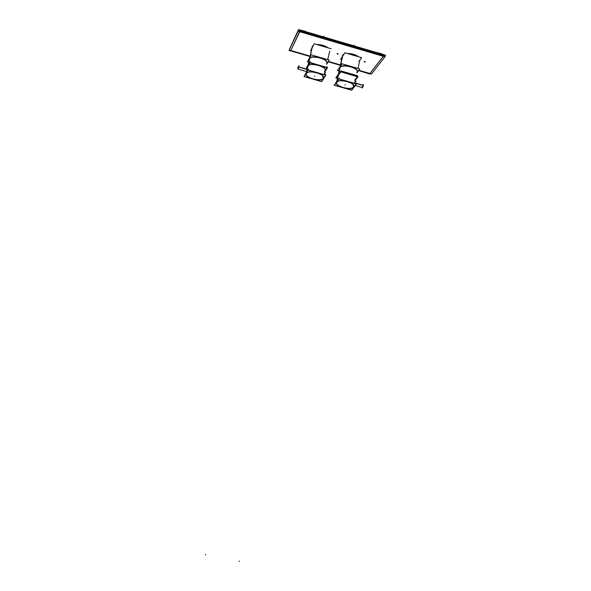 <?xml version="1.0" encoding="UTF-8"?>
<svg xmlns="http://www.w3.org/2000/svg" width="591" height="591" viewBox="0 0 591 591"><rect width="100%" height="100%" fill="white"/><g stroke="black" fill="none" stroke-linecap="round" stroke-linejoin="round"><path stroke-width="0.89" d="M383.596 55.074L300.154 30.481L383.596 55.074L383.448 55.783L383.596 55.074M299.74 31.715L290.846 50.516L299.74 31.715M300.065 30.451L299.896 31.168L300.065 30.451M383.352 56.204L299.822 31.604L383.352 56.204M369.936 73.498L383.271 56.308L369.936 73.498L358.818 70.27L369.936 73.498M290.868 50.523L310.098 56.115L290.868 50.523M328.404 61.434L340.453 64.936L328.404 61.434M312.307 46.334L313.415 45.315L312.151 46.755M316.783 44.539C321.223 44.517 325.006 45.625 328.145 47.864C325.006 45.625 321.223 44.517 316.783 44.539M329.697 51.218L327.717 59.654L329.697 51.218M312.122 47.339L312.137 46.815M342.64 55.207L343.969 54.165L342.64 55.207L342.381 56.337L342.64 55.207M347.323 53.486C351.822 53.493 355.568 54.586 358.56 56.78C355.568 54.586 351.822 53.493 347.323 53.486M338.192 53.929L337.062 53.678L338.192 53.929M337.062 53.611L338.222 53.877M338.215 53.892L337.077 53.582M364.137 61.494L365.282 61.789L364.122 61.538M364.122 61.597L365.253 61.833L364.122 61.597M364.396 61.508L364.603 62.099L364.396 61.508M357.267 71.614C358.7 67.485 342.1 63.318 340.032 67.3L339.803 67.832L340.032 67.3C342.1 63.318 358.7 67.485 357.267 71.614L357.296 71.467M357.223 71.762L356.986 72.22C360.451 68.231 342.388 62.971 340.032 67.3C342.388 62.971 360.451 68.231 356.986 72.22M308.192 64.67L309.618 58.479C311.361 54.283 328.448 58.723 326.963 62.978L326.771 63.451C329.837 59.322 311.56 53.995 309.618 58.479L309.462 58.878L309.618 58.479C311.361 54.283 328.448 58.723 326.963 62.978L327 62.823M307.889 65.985L308.642 65.232L307.741 66.377M315.335 64.53L321.268 66.244L315.335 64.53M336.907 81.24L338.37 74.702L336.907 81.24L338.37 74.702L339.271 73.934L338.148 75.227L336.744 81.484L338.148 75.227M345.558 73.269L352.31 75.227L345.558 73.269M355.649 78.943L354.859 82.526L355.649 78.935M307.342 68.467L306.389 72.301L306.566 71.548L298.145 69.125L298.765 66.325M306.035 73.831C304.897 77.901 321.46 82.164 323.403 78.308L323.572 77.931M323.595 77.857C325.035 73.786 307.896 69.354 306.197 73.373L306.049 73.749M338.37 74.702L339.271 73.934L338.37 74.702M353.994 86.441C355.39 82.489 338.739 78.33 336.707 82.134L336.486 82.637M336.471 82.71C335.378 86.663 351.46 90.667 353.721 87.017L353.972 86.515M355.39 80.509L355.102 81.713L355.354 80.539M355.331 80.391L355.102 81.41L355.331 80.391M289.398 49.349L298.558 29.55L385.531 55.192L385.088 56.263M300.228 30.045L290.646 50.996L289.073 50.412L298.285 30.695L385.288 56.322L384.97 56.81L298.071 31.22L298.418 29.838M358.582 70.602L369.656 73.941L383.611 55.96L383.825 54.69M289.538 48.861L289.206 50.169L310.076 56.234M384.918 56.795L371.466 74.067L358.744 70.373M328.337 61.538L340.423 65.047M290.698 50.885L310.016 56.492M328.197 61.774L340.364 65.313M369.73 73.838L371.414 74.052M342.352 56.455L342.765 55.118M342.492 55.547L343.873 54.313M347.7 53.596C351.881 53.678 355.405 54.712 358.279 56.699M312.092 47.457L312.417 46.238M312.181 46.682L313.333 45.463M317.153 44.643C321.282 44.702 324.851 45.751 327.85 47.782M329.741 51.136L329.549 51.55M338.133 54.077L337.033 53.737L338.2 53.98M365.253 61.892L364.093 61.656L365.186 61.981M382.746 54.239L378.875 52.917M301.004 30.274L305.229 31.205M359.003 61.353L361.618 57.674L344.878 52.769L342.61 56.271M342.278 56.788L340.615 59.351L341.635 59.647M356.757 72.715L357.2 71.917C358.656 67.647 341.332 63.54 339.847 67.81M340.128 66.532L342.654 55.258M340.401 66.126L342.898 54.978M340.113 67.404L339.736 68.128M341.945 63.791L337.483 70.536L339.094 71.001L337.483 70.536L341.945 63.791L359.771 68.97L357.016 72.737L359.771 68.97L341.945 63.791M331.167 48.75L314.227 43.786L312.218 47.553M311.959 48.026L310.585 50.597L311.324 50.811M326.557 63.954L326.897 63.274C328.397 58.878 310.585 54.505 309.455 58.997M309.824 57.364L312.366 46.312M310.053 56.943L312.558 46.061M309.684 58.575L309.396 59.181M311.198 54.845L307.394 61.833L308.701 62.21L307.394 61.833L311.198 54.845L329.224 60.09L326.668 64.271L329.224 60.09L311.198 54.845M309.787 58.125L308.339 64.412M307.704 66.532L307.992 65.941M309.558 58.546L308.11 64.825M319.871 57.371L320.492 57.549M307.763 66.347C308.871 61.952 326.712 66.325 325.227 70.632L324.895 71.289M326.557 67.3L327.045 66.517M309.758 62.439L310.209 61.641M306.271 68.157L309.47 62.358L306.271 68.157L309.455 62.439L327.51 67.662L325.028 71.659M355.161 79.948L355.627 78.965M351.386 74.954L346.607 73.572M339.131 74.148L338.222 75.057M338.466 73.956L339.943 67.359M351.002 66.421L350.618 66.31M338.739 73.557L340.217 66.953M338.488 74.658L338.111 75.375M355.39 80.117L358.124 76.438L355.39 80.117L358.124 76.438L340.268 71.267L358.124 76.438L340.268 71.275L335.843 77.864L337.446 78.33L335.843 77.872L340.268 71.267L335.843 77.872L337.446 78.33M357.215 76.173L357.533 75.737L340.881 70.92L340.586 71.363M324.496 71.459L326.749 67.832L309.906 62.956L307.8 66.739M307.556 67.189L306.914 68.342M327.488 67.655L309.47 62.358L327.488 67.655M306.618 71.895L308.074 65.564L306.618 71.895M307.276 68.453L307.845 65.978L307.268 68.445M306.463 71.518L307.276 69.332M307.231 69.524L307.911 65.911M324.156 73.993L323.831 74.525L324.156 73.993M311.036 78.5L304.239 76.557L307.896 70.026L325.582 75.116L321.556 81.514L314.87 79.6M325.213 73.986L324.718 74.784M308.768 69.25L308.317 70.063M318.194 64.884L318.748 65.04M306.064 73.727C307.157 69.42 325.02 73.794 323.558 78.005L323.225 78.647M323.476 78.256C322.095 82.444 304.631 78.101 306.012 73.905L306.293 73.321M312.307 78.95L304.003 76.571L307.741 69.893L325.833 75.101L321.703 81.639L313.525 79.297M324.71 72.907L324.917 72.021M325.013 71.577L324.895 72.109M297.894 69.117L298.189 68.556M298.396 67.899L298.669 66.857L307.446 69.383M298.795 66.199L298.625 67.042L307.401 69.568M298.773 65.926L298.573 66.303M298.292 68.357L298.92 65.638L298.292 68.357M354.777 80.11L357.326 76.675L340.675 71.858L338.34 75.316M337.461 78.271L336.53 78.005L338.015 75.803M336.804 81.395L338.288 74.761L336.804 81.395M337.069 81.004L338.554 74.37L337.069 81.004M354.127 83.25L354.511 82.74L354.127 83.25M354.947 82.112L354.999 82.57M341.17 87.136L334.432 85.2L338.739 78.906L356.225 83.937L351.556 90.105L344.967 88.222M338.879 78.862L339.419 78.078M355.102 83.53L355.679 82.762M353.817 86.966C352.088 90.94 335.112 86.862 336.449 82.784L336.826 82.09M348.882 73.764L349.429 73.919M336.56 82.481C338.008 78.396 355.376 82.504 353.957 86.589L353.529 87.35M342.418 87.571L334.188 85.215L338.591 78.773L356.476 83.922L351.697 90.231L343.622 87.919M363.273 84.579L363.339 85.525L355.331 83.22M362.386 87.594L363.369 85.348L355.45 83.065M362.534 87.638L355.25 85.54L362.364 87.586L363.184 85.385L362.209 87.542M363.362 84.535L363.421 85.045M363.251 85.887L362.8 87.202M362.327 87.616L362.246 88.022L362.512 87.631M354.992 81.913L355.361 80.442M355.065 81.588L355.339 80.324M354.031 45.012L353.95 45.381L354.031 45.012M323.875 36.117L323.794 36.487L323.875 36.117M364.684 61.73L364.278 61.523M337.321 53.589L337.542 54.187L338.052 53.774M342.758 55.133L340.239 66.369M312.44 46.209L309.913 57.209M309.618 58.479C311.56 53.995 329.837 59.322 326.771 63.451M340.032 67.3L338.577 73.794M307.313 68.519L306.478 72.154M315.395 72.095L318.091 72.87L315.395 72.095M306.389 73.424L307.793 72.375L306.389 73.424C303.781 77.31 321.135 82.275 323.211 78.256C321.135 82.275 303.781 77.31 306.389 73.424M322.62 75.84L323.211 78.256L322.62 75.84M205.572 554.461L205.469 554.897L205.572 554.461M314.685 76.402L314.767 76.025L314.685 76.402M325.279 72.612L324.902 72.501M325.382 72.442L324.998 72.331M323.403 78.308C326.431 74.37 308.096 69.088 306.197 73.373C303.538 77.347 321.275 82.422 323.403 78.308C326.431 74.37 308.096 69.088 306.197 73.373C303.538 77.347 321.275 82.422 323.403 78.308C326.431 74.37 308.096 69.088 306.197 73.373C303.538 77.347 321.275 82.422 323.403 78.308M307.941 65.764L307.32 68.46L307.941 65.764M324.969 71.563L324.496 73.107M298.167 69.125L298.898 66.037M307.423 69.472L298.832 66.997M298.595 67.019C298.81 65.682 298.632 66.015 298.063 68.031C297.849 69.376 298.034 69.036 298.595 67.019C298.81 65.682 298.632 66.015 298.063 68.031C297.849 69.376 298.034 69.036 298.595 67.019L298.603 67.027M297.761 67.359L298.145 67.47L297.761 67.359M325.168 72.479L325.552 72.59L325.168 72.479M346.134 80.945L348.801 81.713L346.134 80.945M353.529 86.958C351.061 90.844 333.9 85.939 336.9 82.186L338.192 81.255L336.9 82.186C333.9 85.939 351.061 90.844 353.529 86.958L353.026 84.476L353.529 86.958M239.222 561.014L239.126 561.45L239.222 561.014M345.107 85.134L345.188 84.757L345.107 85.134M337.513 75.936L337.889 76.047M337.409 76.106L337.786 76.217M336.707 82.134C333.649 85.968 351.194 90.984 353.721 87.017C357.149 83.22 339.02 77.997 336.707 82.134C333.649 85.968 351.194 90.984 353.721 87.017C357.149 83.22 339.02 77.997 336.707 82.134C333.649 85.968 351.194 90.984 353.721 87.017C357.149 83.22 339.02 77.997 336.707 82.134M355.39 83.146L363.184 85.385L363.096 84.535M355.819 81.314L356.196 81.425L355.819 81.314M337.217 53.604L338.082 53.796M359.771 60.275L357.969 68.445L359.771 60.275M340.069 66.62L342.595 55.347L340.069 66.62M309.802 57.401L312.351 46.342L309.802 57.401M306.773 70.573L306.552 71.541M324.511 73.786L325.316 70.263L324.511 73.786M362.364 87.586L363.317 85.518L362.342 87.586M297.967 69.073L306.596 71.555M336.744 81.484L338.178 75.079L336.744 81.484"/></g></svg>
